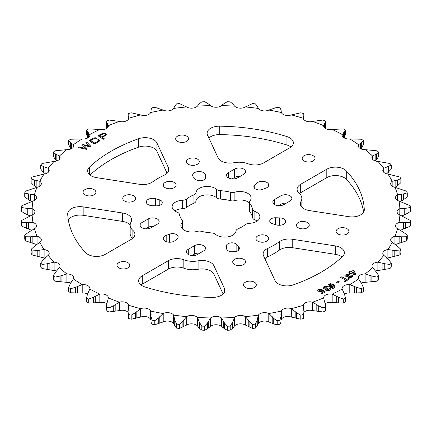 <?xml version="1.0" encoding="UTF-8"?>
<svg xmlns="http://www.w3.org/2000/svg" width="432" height="432" viewBox="0 0 432 432"><rect width="100%" height="100%" fill="white"/><g stroke="black" fill="none" stroke-linecap="round" stroke-linejoin="round"><path stroke-width="0.65" d="M293.344 284.866A12.28 7.09 180 0 1 278.257 283.829A12.28 7.09 180 0 1 275.081 280.649L263.542 255.793A12.28 7.09 180 0 1 263.126 253.957A12.28 7.09 180 0 1 267.656 248.459A81.869 47.266 0 0 0 279.515 241.612A12.28 7.09 180 0 1 292.216 239.236L335.27 245.9A12.28 7.09 180 0 1 344.374 252.747A12.28 7.09 180 0 1 342.571 256.446A148.333 85.639 0 0 1 293.344 284.866M223.117 293.981L213.91 274.147L213.91 265.729L224.473 288.479A12.28 7.09 180 0 1 224.888 290.315A12.28 7.09 180 0 1 212.301 297.4A148.333 85.639 0 0 1 145.06 286.999A12.28 7.09 180 0 1 142.247 285.784A12.28 7.09 180 0 1 138.65 280.773A12.28 7.09 180 0 1 142.247 275.762L142.247 284.18A12.28 7.09 0 0 0 141.053 284.985M130.167 224.856A12.28 7.09 180 0 0 122.575 221.416L122.575 212.998A12.28 7.09 180 0 1 131.679 219.845A12.28 7.09 180 0 1 131.026 222.124A16.373 9.455 0 0 0 130.162 225.158A16.373 9.455 0 0 0 132.872 230.369A12.28 7.09 180 0 1 134.908 234.279A12.28 7.09 180 0 1 131.312 239.296L105.197 254.367A12.28 7.09 180 0 1 87.831 254.367A12.28 7.09 180 0 1 85.73 252.747A148.333 85.639 0 0 1 67.711 213.926A12.28 7.09 180 0 1 67.711 213.748A12.28 7.09 180 0 1 83.165 206.901L83.165 215.32A12.28 7.09 0 0 0 68.337 219.926M168.458 171.455L168.458 167.783A12.28 7.09 180 0 1 168.874 169.619A12.28 7.09 180 0 1 164.344 175.122A81.869 47.266 0 0 0 152.485 181.964A12.28 7.09 180 0 1 139.784 184.34L96.73 177.682A12.28 7.09 180 0 1 91.222 175.846A12.28 7.09 180 0 1 87.626 170.829A12.28 7.09 180 0 1 89.429 167.135L89.429 174.528M304.085 160.936A6.421 3.704 180 0 1 302.206 158.312A6.421 3.704 180 0 1 306.164 154.888A6.421 3.704 180 0 1 313.162 155.693A6.421 3.704 180 0 1 315.041 158.312A6.421 3.704 180 0 1 311.078 161.735A6.421 3.704 180 0 1 304.085 160.936M219.699 126.176A12.28 7.09 180 0 0 207.112 133.267A12.28 7.09 180 0 0 207.527 135.097L218.09 157.853A12.28 7.09 0 0 0 221.265 161.028A12.28 7.09 0 0 0 233.896 162.729A16.373 9.455 180 0 1 248.184 163.798A12.28 7.09 180 0 0 263.639 162.896L289.753 147.82A12.28 7.09 180 0 0 293.35 142.803A12.28 7.09 180 0 0 286.94 136.577A148.333 85.639 180 0 0 219.699 126.176L219.699 134.6A148.333 85.639 180 0 1 286.94 145.001L286.94 136.577M309.425 210.584A12.28 7.09 180 0 1 303.917 208.748A12.28 7.09 180 0 1 300.321 203.737A12.28 7.09 180 0 1 300.974 201.458A16.373 9.455 180 0 0 301.838 198.423A16.373 9.455 180 0 0 299.128 193.207A12.28 7.09 180 0 1 297.092 189.297A12.28 7.09 180 0 1 300.688 184.286L326.803 169.209A12.28 7.09 180 0 1 346.27 170.829A148.333 85.639 180 0 1 364.289 209.655A12.28 7.09 180 0 1 364.289 209.833A12.28 7.09 180 0 1 348.835 216.68L309.425 210.584M177.557 141.361A6.421 3.704 180 0 1 175.678 138.742A6.421 3.704 180 0 1 179.642 135.319A6.421 3.704 180 0 1 186.635 136.123A6.421 3.704 180 0 1 188.514 138.742A6.421 3.704 180 0 1 184.556 142.166A6.421 3.704 180 0 1 177.557 141.361M337.986 233.982A6.421 3.704 180 0 1 336.107 231.363A6.421 3.704 180 0 1 340.07 227.939A6.421 3.704 180 0 1 347.063 228.744A6.421 3.704 180 0 1 348.943 231.363A6.421 3.704 180 0 1 344.979 234.787A6.421 3.704 180 0 1 337.986 233.982M127.915 262.645A6.421 3.704 0 0 0 120.922 261.841A6.421 3.704 0 0 0 116.959 265.264A6.421 3.704 0 0 0 118.838 267.883A6.421 3.704 0 0 0 125.836 268.688A6.421 3.704 0 0 0 129.794 265.264A6.421 3.704 0 0 0 127.915 262.645M94.014 189.594A6.421 3.704 0 0 0 87.021 188.795A6.421 3.704 0 0 0 83.057 192.218A6.421 3.704 0 0 0 84.937 194.837A6.421 3.704 0 0 0 91.93 195.642A6.421 3.704 0 0 0 95.893 192.218A6.421 3.704 0 0 0 94.014 189.594M254.443 282.215A6.421 3.704 0 0 0 247.444 281.416A6.421 3.704 0 0 0 243.486 284.839A6.421 3.704 0 0 0 245.365 287.458A6.421 3.704 0 0 0 252.358 288.263A6.421 3.704 0 0 0 256.322 284.839A6.421 3.704 0 0 0 254.443 282.215M186.489 199.055A36.839 21.271 0 0 1 193.946 194.751A5.206 3.008 0 0 0 196.025 192.537A11.259 6.502 0 0 1 203.288 186.872A11.259 6.502 0 0 1 215.217 188.363A11.259 6.502 0 0 1 216.626 189.351A5.206 3.008 0 0 0 220.342 190.669A36.839 21.271 0 0 1 230.531 192.245A5.206 3.008 0 0 0 234.889 192.175A11.259 6.502 0 0 1 247.838 193.406A11.259 6.502 0 0 1 251.138 198.002A11.259 6.502 0 0 1 249.971 200.88A5.206 3.008 0 0 0 249.431 202.214A5.206 3.008 0 0 0 249.853 203.402A36.839 21.271 0 0 1 252.585 209.282A5.206 3.008 0 0 0 254.864 211.426A11.259 6.502 0 0 1 256.581 212.242A11.259 6.502 0 0 1 259.875 216.837A11.259 6.502 0 0 1 249.345 223.322A5.206 3.008 0 0 0 245.511 224.521A36.839 21.271 0 0 1 238.054 228.825A5.206 3.008 0 0 0 235.975 231.039A11.259 6.502 0 0 1 227.653 236.898A11.259 6.502 0 0 1 215.374 234.23A5.206 3.008 0 0 0 214.726 233.771A5.206 3.008 0 0 0 211.658 232.913A36.839 21.271 0 0 1 201.469 231.336A5.206 3.008 0 0 0 197.111 231.401A11.259 6.502 0 0 1 180.862 225.574A11.259 6.502 0 0 1 182.029 222.696A5.206 3.008 0 0 0 182.569 221.362A5.206 3.008 0 0 0 182.147 220.18A36.839 21.271 0 0 1 179.415 214.299A5.206 3.008 0 0 0 177.93 212.528A5.206 3.008 0 0 0 177.136 212.15A11.259 6.502 0 0 1 172.125 206.744A11.259 6.502 0 0 1 182.655 200.259A5.206 3.008 0 0 0 186.489 199.055L186.489 207.479A36.839 21.271 180 0 1 193.946 203.175A5.206 3.008 180 0 0 196.025 200.961A11.259 6.502 180 0 1 203.288 195.296A11.259 6.502 180 0 1 215.217 196.781A11.259 6.502 180 0 1 216.626 197.77A5.206 3.008 180 0 0 220.342 199.087A36.839 21.271 180 0 1 230.531 200.664A5.206 3.008 180 0 0 234.889 200.599A11.259 6.502 180 0 1 247.838 201.83A11.259 6.502 180 0 1 249.431 202.986M254.864 211.426L254.864 219.85A11.259 6.502 180 0 1 256.581 220.66A11.259 6.502 180 0 1 257.197 221.044M307.373 222.539A6.421 3.704 0 0 0 300.375 221.735A6.421 3.704 0 0 0 296.417 225.158A6.421 3.704 0 0 0 298.296 227.777A6.421 3.704 0 0 0 305.289 228.582A6.421 3.704 0 0 0 309.253 225.158A6.421 3.704 0 0 0 307.373 222.539M197.381 159.035A6.421 3.704 0 0 0 190.388 158.231A6.421 3.704 0 0 0 186.424 161.654A6.421 3.704 0 0 0 188.303 164.279A6.421 3.704 0 0 0 195.302 165.078A6.421 3.704 0 0 0 199.265 161.654A6.421 3.704 0 0 0 197.381 159.035M196.171 179.82A5.567 3.213 0 0 0 202.241 180.517A5.567 3.213 0 0 0 205.675 177.547A5.567 3.213 0 0 0 205.67 177.379L205.459 175.073A6.421 3.704 180 0 0 198.882 171.558A6.421 3.704 180 0 0 192.629 175.262A6.421 3.704 180 0 0 193.331 176.947L195.151 179.005A5.567 3.213 0 0 0 196.171 179.82M237.492 177.887A6.421 3.704 180 0 1 228.415 177.887A6.421 3.704 180 0 1 226.53 175.262A6.421 3.704 180 0 1 228.415 172.643L234.619 169.063A6.421 3.704 0 0 1 241.612 168.259A6.421 3.704 0 0 1 245.576 171.682A6.421 3.704 0 0 1 243.697 174.301L237.492 177.887M255.479 188.995A5.567 3.213 0 0 0 262.451 189.421L265.804 188.158A6.421 3.704 180 0 0 268.731 185.053A6.421 3.704 180 0 0 264.136 181.499A6.421 3.704 180 0 0 256.927 183.033L254.75 184.972A5.567 3.213 0 0 0 253.849 186.721A5.567 3.213 0 0 0 255.479 188.995M283.802 204.622A6.421 3.704 180 0 1 274.725 204.622A6.421 3.704 180 0 1 272.846 202.003A6.421 3.704 180 0 1 274.725 199.384L280.93 195.799A6.421 3.704 0 0 1 287.923 194.999A6.421 3.704 0 0 1 291.886 198.423A6.421 3.704 0 0 1 290.007 201.042L283.802 204.622M271.372 223.236A5.567 3.213 0 0 0 272.781 223.83L276.35 224.878A6.421 3.704 180 0 0 285.682 221.578A6.421 3.704 180 0 0 279.596 217.874L275.6 217.755A5.567 3.213 0 0 0 269.741 220.963A5.567 3.213 0 0 0 271.372 223.236M234.619 264.541A6.421 3.704 180 0 1 232.735 261.922A6.421 3.704 180 0 1 236.698 258.498A6.421 3.704 180 0 1 243.697 259.303A6.421 3.704 180 0 1 245.576 261.922A6.421 3.704 180 0 1 241.612 265.345A6.421 3.704 180 0 1 234.619 264.541M124.627 201.042A6.421 3.704 180 0 1 122.747 198.423A6.421 3.704 180 0 1 126.711 194.999A6.421 3.704 180 0 1 133.704 195.799A6.421 3.704 180 0 1 135.583 198.423A6.421 3.704 180 0 1 131.625 201.847A6.421 3.704 180 0 1 124.627 201.042M175.073 240.543A6.421 3.704 180 0 1 165.148 241.148A6.421 3.704 180 0 1 163.269 238.529A6.421 3.704 180 0 1 166.196 235.418L169.549 234.16A5.567 3.213 180 0 1 175.241 234.031A5.567 3.213 180 0 1 178.151 236.855A5.567 3.213 180 0 1 177.25 238.604L175.073 240.543M197.381 254.518A6.421 3.704 180 0 1 188.303 254.518A6.421 3.704 180 0 1 186.424 251.894A6.421 3.704 180 0 1 188.303 249.275L194.508 245.695A6.421 3.704 180 0 1 201.506 244.89A6.421 3.704 180 0 1 205.47 248.314A6.421 3.704 180 0 1 203.585 250.933L197.381 254.518M151.07 227.777A6.421 3.704 180 0 1 141.993 227.777A6.421 3.704 180 0 1 140.114 225.158A6.421 3.704 180 0 1 141.993 222.539L148.198 218.954A6.421 3.704 180 0 1 155.196 218.155A6.421 3.704 180 0 1 159.154 221.578A6.421 3.704 180 0 1 157.275 224.197L151.07 227.777M152.404 205.702A6.421 3.704 180 0 1 148.198 204.622A6.421 3.704 180 0 1 146.318 202.003A6.421 3.704 180 0 1 155.65 198.698L159.219 199.751A5.567 3.213 180 0 1 162.259 202.613A5.567 3.213 180 0 1 156.4 205.826L152.404 205.702M238.669 246.629A6.421 3.704 180 0 1 239.371 248.314A6.421 3.704 180 0 1 235.408 251.737A6.421 3.704 180 0 1 228.415 250.933A6.421 3.704 180 0 1 226.541 248.508L226.33 246.197A5.567 3.213 180 0 1 226.325 246.029A5.567 3.213 180 0 1 230.591 242.908A5.567 3.213 180 0 1 236.849 244.571L238.669 246.629L238.669 249.998M257.774 241.148A6.421 3.704 180 0 1 255.895 238.529A6.421 3.704 180 0 1 259.853 235.105A6.421 3.704 180 0 1 266.852 235.904A6.421 3.704 180 0 1 268.731 238.529A6.421 3.704 180 0 1 264.767 241.952A6.421 3.704 180 0 1 257.774 241.148M165.148 187.672A6.421 3.704 180 0 1 163.269 185.053A6.421 3.704 180 0 1 167.233 181.629A6.421 3.704 180 0 1 174.226 182.434A6.421 3.704 180 0 1 176.105 185.053A6.421 3.704 180 0 1 172.147 188.476A6.421 3.704 180 0 1 165.148 187.672M377.957 262.154L384.777 263.752L389.993 264.465L389.993 268.493A194.729 112.423 0 0 0 391.284 266.976L391.284 262.953L388.39 259.529L383.8 255.312A183.956 106.207 0 0 1 377.957 262.154A17.15 9.898 0 0 0 377.876 262.159A6.68 3.856 0 0 0 371.925 265.993A6.68 3.856 0 0 0 372.492 267.543A17.15 9.898 0 0 0 372.524 267.586A183.956 106.207 0 0 1 365.186 273.926A17.15 9.898 0 0 0 365.105 273.926A6.68 3.856 0 0 0 358.279 277.781A6.68 3.856 0 0 0 358.549 278.861A17.15 9.898 0 0 0 358.571 278.905A183.956 106.207 0 0 1 349.861 284.639A17.15 9.898 0 0 0 349.785 284.629A6.68 3.856 0 0 0 342.085 288.441A6.68 3.856 0 0 0 342.166 289.03A17.15 9.898 0 0 0 342.176 289.073A183.956 106.207 0 0 1 332.246 294.1A17.15 9.898 0 0 0 332.17 294.089A6.68 3.856 0 0 0 323.622 297.788A6.68 3.856 0 0 0 323.622 297.875A17.15 9.898 0 0 0 323.622 297.923A183.956 106.207 0 0 1 312.644 302.157A17.15 9.898 0 0 0 312.574 302.141A6.68 3.856 0 0 0 303.242 305.251A17.15 9.898 0 0 0 303.232 305.294A183.956 106.207 0 0 1 291.389 308.669A17.15 9.898 0 0 0 291.319 308.642A6.68 3.856 0 0 0 281.362 311.024A17.15 9.898 0 0 0 281.345 311.067A183.956 106.207 0 0 1 268.839 313.519A17.15 9.898 0 0 0 268.78 313.492A6.68 3.856 0 0 0 258.368 315.101A17.15 9.898 0 0 0 258.341 315.144A183.956 106.207 0 0 1 245.387 316.629A17.15 9.898 0 0 0 245.333 316.597A6.68 3.856 0 0 0 234.652 317.412A17.15 9.898 0 0 0 234.614 317.45A183.956 106.207 0 0 1 221.432 317.947A17.15 9.898 0 0 0 221.389 317.909A6.68 3.856 0 0 0 210.611 317.909A17.15 9.898 0 0 0 210.568 317.947A183.956 106.207 0 0 1 197.386 317.45A17.15 9.898 0 0 0 197.348 317.412A6.68 3.856 0 0 0 186.667 316.597A17.15 9.898 0 0 0 186.613 316.629A183.956 106.207 0 0 1 173.659 315.144A17.15 9.898 0 0 0 173.632 315.101A6.68 3.856 0 0 0 163.22 313.492A17.15 9.898 0 0 0 163.161 313.519A183.956 106.207 0 0 1 150.655 311.067A17.15 9.898 0 0 0 150.638 311.024A6.68 3.856 0 0 0 140.681 308.642A17.15 9.898 0 0 0 140.611 308.669A183.956 106.207 0 0 1 128.768 305.294A17.15 9.898 0 0 0 128.758 305.251A6.68 3.856 0 0 0 119.426 302.141A17.15 9.898 0 0 0 119.356 302.157A183.956 106.207 0 0 1 108.378 297.923A17.15 9.898 0 0 0 108.378 297.875A6.68 3.856 0 0 0 108.378 297.788A6.68 3.856 0 0 0 99.83 294.089A17.15 9.898 0 0 0 99.754 294.1A183.956 106.207 0 0 1 89.824 289.073A17.15 9.898 0 0 0 89.834 289.03A6.68 3.856 0 0 0 89.915 288.441A6.68 3.856 0 0 0 82.215 284.629A17.15 9.898 0 0 0 82.139 284.639A183.956 106.207 0 0 1 73.429 278.905A17.15 9.898 0 0 0 73.451 278.861A6.68 3.856 0 0 0 73.721 277.781A6.68 3.856 0 0 0 66.895 273.926A17.15 9.898 0 0 0 66.814 273.926A183.956 106.207 0 0 1 59.476 267.586A17.15 9.898 0 0 0 59.508 267.543A6.68 3.856 0 0 0 60.075 265.993A6.68 3.856 0 0 0 54.124 262.159A17.15 9.898 0 0 0 54.043 262.154A183.956 106.207 0 0 1 48.2 255.312A17.15 9.898 0 0 0 48.244 255.274A6.68 3.856 0 0 0 49.21 253.271A6.68 3.856 0 0 0 44.118 249.529A17.15 9.898 0 0 0 44.042 249.518A183.956 106.207 0 0 1 39.798 242.298A17.15 9.898 0 0 0 39.847 242.26A6.68 3.856 0 0 0 41.315 239.846A6.68 3.856 0 0 0 37.06 236.25A17.15 9.898 0 0 0 36.985 236.234A183.956 106.207 0 0 1 34.409 228.755A17.15 9.898 0 0 0 34.463 228.722A6.68 3.856 0 0 0 36.526 225.936A6.68 3.856 0 0 0 33.059 222.556A17.15 9.898 0 0 0 32.989 222.534A183.956 106.207 0 0 1 32.125 214.925A17.15 9.898 0 0 0 32.189 214.898A6.68 3.856 0 0 0 34.922 211.788A6.68 3.856 0 0 0 32.189 208.678A17.15 9.898 0 0 0 32.125 208.651A183.956 106.207 0 0 1 32.989 201.042A17.15 9.898 0 0 0 33.059 201.02A6.68 3.856 0 0 0 36.526 197.64A6.68 3.856 0 0 0 34.463 194.854A17.15 9.898 0 0 0 34.409 194.821A183.956 106.207 0 0 1 36.985 187.342A17.15 9.898 0 0 0 37.06 187.326A6.68 3.856 0 0 0 41.315 183.735A6.68 3.856 0 0 0 39.847 181.316A17.15 9.898 0 0 0 39.798 181.283A183.956 106.207 0 0 1 44.042 174.064A17.15 9.898 0 0 0 44.118 174.053A6.68 3.856 0 0 0 49.21 170.305A6.68 3.856 0 0 0 48.244 168.307A17.15 9.898 0 0 0 48.2 168.264A183.956 106.207 0 0 1 54.043 161.428A17.15 9.898 0 0 0 54.124 161.422A6.68 3.856 0 0 0 60.075 157.588A6.68 3.856 0 0 0 59.508 156.033A17.15 9.898 0 0 0 59.476 155.99A183.956 106.207 0 0 1 66.814 149.65A17.15 9.898 0 0 0 66.895 149.656A6.68 3.856 0 0 0 73.721 145.8A6.68 3.856 0 0 0 73.451 144.72A17.15 9.898 0 0 0 73.429 144.677A183.956 106.207 0 0 1 82.139 138.942A17.15 9.898 0 0 0 82.215 138.947A6.68 3.856 0 0 0 89.915 135.135A6.68 3.856 0 0 0 89.834 134.552A17.15 9.898 0 0 0 89.824 134.503A183.956 106.207 0 0 1 99.754 129.476A17.15 9.898 0 0 0 99.83 129.492A6.68 3.856 0 0 0 108.378 125.788A6.68 3.856 0 0 0 108.378 125.701A17.15 9.898 0 0 0 108.378 125.658A183.956 106.207 0 0 1 119.356 121.419A17.15 9.898 0 0 0 119.426 121.441A6.68 3.856 0 0 0 128.758 118.33A17.15 9.898 0 0 0 128.768 118.282A183.956 106.207 0 0 1 140.611 114.912A17.15 9.898 0 0 0 140.681 114.934A6.68 3.856 0 0 0 150.638 112.558A17.15 9.898 0 0 0 150.655 112.509A183.956 106.207 0 0 1 163.161 110.057A17.15 9.898 0 0 0 163.22 110.09A6.68 3.856 0 0 0 173.632 108.481A17.15 9.898 0 0 0 173.659 108.437A183.956 106.207 0 0 1 186.613 106.947A17.15 9.898 0 0 0 186.667 106.979A6.68 3.856 0 0 0 186.77 107.039A6.68 3.856 0 0 0 197.348 106.169A17.15 9.898 0 0 0 197.386 106.126A183.956 106.207 0 0 1 210.568 105.629A17.15 9.898 0 0 0 210.611 105.667A6.68 3.856 0 0 0 211.275 106.115A6.68 3.856 0 0 0 221.389 105.667A17.15 9.898 0 0 0 221.432 105.629A183.956 106.207 0 0 1 234.614 106.126A17.15 9.898 0 0 0 234.652 106.169A6.68 3.856 0 0 0 235.786 107.039A6.68 3.856 0 0 0 245.333 106.979A17.15 9.898 0 0 0 245.387 106.947A183.956 106.207 0 0 1 258.341 108.437A17.15 9.898 0 0 0 258.368 108.481A6.68 3.856 0 0 0 259.875 109.809A6.68 3.856 0 0 0 268.78 110.09A17.15 9.898 0 0 0 268.839 110.057A183.956 106.207 0 0 1 281.345 112.509A17.15 9.898 0 0 0 281.362 112.558A6.68 3.856 0 0 0 283.127 114.367A6.68 3.856 0 0 0 291.319 114.934A17.15 9.898 0 0 0 291.389 114.912A183.956 106.207 0 0 1 303.232 118.282A17.15 9.898 0 0 0 303.242 118.33A6.68 3.856 0 0 0 305.154 120.636A6.68 3.856 0 0 0 312.574 121.441A17.15 9.898 0 0 0 312.644 121.419A183.956 106.207 0 0 1 323.622 125.658A17.15 9.898 0 0 0 323.622 125.701A6.68 3.856 0 0 0 323.622 125.788A6.68 3.856 0 0 0 325.577 128.515A6.68 3.856 0 0 0 332.17 129.492A17.15 9.898 0 0 0 332.246 129.476A183.956 106.207 0 0 1 342.176 134.503A17.15 9.898 0 0 0 342.166 134.552A6.68 3.856 0 0 0 342.085 135.135A6.68 3.856 0 0 0 344.045 137.862A6.68 3.856 0 0 0 349.785 138.947A17.15 9.898 0 0 0 349.861 138.942A183.956 106.207 0 0 1 358.571 144.677A17.15 9.898 0 0 0 358.549 144.72A6.68 3.856 0 0 0 358.279 145.8A6.68 3.856 0 0 0 360.239 148.527A6.68 3.856 0 0 0 365.105 149.656A17.15 9.898 0 0 0 365.186 149.65A183.956 106.207 0 0 1 372.524 155.99A17.15 9.898 0 0 0 372.492 156.033A6.68 3.856 0 0 0 371.925 157.588A6.68 3.856 0 0 0 373.88 160.315A6.68 3.856 0 0 0 377.876 161.422A17.15 9.898 0 0 0 377.957 161.428A183.956 106.207 0 0 1 383.8 168.264A17.15 9.898 0 0 0 383.756 168.307A6.68 3.856 0 0 0 382.79 170.305A6.68 3.856 0 0 0 384.745 173.032A6.68 3.856 0 0 0 387.882 174.053A17.15 9.898 0 0 0 387.958 174.064A183.956 106.207 0 0 1 392.202 181.283A17.15 9.898 0 0 0 392.153 181.316A6.68 3.856 0 0 0 390.685 183.735A6.68 3.856 0 0 0 392.639 186.462A6.68 3.856 0 0 0 394.94 187.326A17.15 9.898 0 0 0 395.015 187.342A183.956 106.207 0 0 1 397.591 194.821A17.15 9.898 0 0 0 397.537 194.854A6.68 3.856 0 0 0 395.474 197.64A6.68 3.856 0 0 0 397.429 200.367A6.68 3.856 0 0 0 398.941 201.02A17.15 9.898 0 0 0 399.011 201.042A183.956 106.207 0 0 1 399.875 208.651A17.15 9.898 0 0 0 399.811 208.678A6.68 3.856 0 0 0 397.078 211.788A6.68 3.856 0 0 0 399.038 214.515A6.68 3.856 0 0 0 399.811 214.898A17.15 9.898 0 0 0 399.875 214.925A183.956 106.207 0 0 1 399.011 222.534A17.15 9.898 0 0 0 398.941 222.556A6.68 3.856 0 0 0 395.474 225.936A6.68 3.856 0 0 0 397.429 228.668A6.68 3.856 0 0 0 397.537 228.722A17.15 9.898 0 0 0 397.591 228.755A183.956 106.207 0 0 1 395.015 236.234A17.15 9.898 0 0 0 394.94 236.25A6.68 3.856 0 0 0 390.685 239.846A6.68 3.856 0 0 0 392.153 242.26A17.15 9.898 0 0 0 392.202 242.298A183.956 106.207 0 0 1 387.958 249.518A17.15 9.898 0 0 0 387.882 249.529A6.68 3.856 0 0 0 382.79 253.271A6.68 3.856 0 0 0 383.756 255.274A17.15 9.898 0 0 0 383.8 255.312M387.958 249.518L394.794 250.598L399.919 250.922L399.919 254.945A194.729 112.423 0 0 0 400.858 253.352L400.858 249.323L397.413 246.137L392.202 242.298M163.161 110.057L154.791 107.26A194.729 112.423 0 0 0 152.026 107.806L151 109.847L151.13 110.981M140.611 114.912L131.188 112.79A194.729 112.423 0 0 0 128.569 113.535L128.039 114.88L128.768 118.282M45.036 166.984L45.036 173.588L43.2 172.141L40.716 169.047L40.716 165.024L43.2 166.504L48.2 168.264M36.931 187.364L33.097 184.777L31.142 182.677L31.142 178.648L33.097 179.658L39.798 181.283M31.93 201.555L28.663 199.816L24.737 196.906L24.737 192.883L25.99 193.45L34.409 194.821M30.251 216L25.942 214.099L21.6 211.502L21.6 207.479L25.942 208.24L32.125 208.651M221.432 317.947L224.37 322.801L227.275 326.225L227.275 330.248L224.37 328.655L221.432 326.371A17.15 9.898 0 0 0 221.389 326.333A6.68 3.856 0 0 0 210.611 326.333A17.15 9.898 0 0 0 210.568 326.371L207.63 328.655L204.725 330.248L204.725 326.225L207.63 322.801L210.568 317.947M245.387 316.629L251.046 323.384L252.558 324.416L252.558 328.439L245.387 325.053A17.15 9.898 0 0 0 245.333 325.021A6.68 3.856 0 0 0 234.652 325.831A17.15 9.898 0 0 0 234.614 325.874L232.513 328.347L230.191 330.14L230.191 326.111L232.513 322.493L234.614 317.45M268.839 313.519L274.509 319.037L277.209 320.717L277.209 324.74L274.509 324.162L268.839 321.943A17.15 9.898 0 0 0 268.78 321.91A6.68 3.856 0 0 0 258.368 323.519A17.15 9.898 0 0 0 258.341 323.563L257.105 326.165L255.42 328.109L255.42 324.086L257.105 320.312L258.341 315.144M291.389 308.669L296.849 312.946L300.812 315.187L300.812 319.21L291.389 317.088A17.15 9.898 0 0 0 291.319 317.066A6.68 3.856 0 0 0 281.362 319.442A17.15 9.898 0 0 0 281.345 319.491L281.016 320.204M85.898 142.549L86.702 142.015L90.947 146.416L90.277 146.864L84.105 145.503L87.242 148.878L86.53 149.348L78.386 147.539L79.294 146.934L85.676 148.435L82.339 144.909L82.895 144.547L89.348 145.994L85.898 142.549M345.049 281.723L344.099 281.232L345.778 280.157L340.643 277.479L341.771 276.755L346.907 279.434L348.565 278.381L349.51 278.872L345.049 281.723M329.108 284.105L330.383 285.266L331.182 284.845L329.913 283.684L330.674 283.289L331.949 284.445L332.894 283.954L333.536 284.364L332.462 284.926L333.326 285.714L334.292 285.212L334.935 285.622L333.839 286.195L335.102 287.356L334.346 287.75L333.083 286.589L332.273 287.01L333.536 288.171L332.775 288.571L331.511 287.41L330.599 287.885L329.956 287.474L330.998 286.929L330.134 286.141L329.2 286.627L328.563 286.216L329.616 285.66L328.347 284.504L329.108 284.105L330.383 285.266M322.034 290.277L323.255 289.969L325.431 292.054L321.808 293.663L321.025 293.074L323.595 291.935L322.645 291.028L321.867 291.605L318.227 291.222L317.596 290.228L318.751 289.008L322.369 289.111L321.1 289.672L319.54 289.591L319.108 290.072L319.54 290.677L321.435 290.86L323.255 289.969M98.577 139.493L100.057 140.681L96.007 143.321L93.28 143.305L90.245 141.534L89.456 140.746L90.245 139.963L93.506 138.1L95.234 137.689L96.768 138.44L95.98 139.099L94.673 138.337L90.634 140.643L94.808 143.078L98.847 140.767L97.405 139.93L98.577 139.493L100.057 140.708M168.458 167.783L156.919 142.927L156.919 151.351A12.28 7.09 0 0 0 138.656 147.134A148.333 85.639 0 0 0 90.002 175.019M138.656 147.134L138.656 138.715A148.333 85.639 0 0 0 89.429 167.135M138.656 138.715A12.28 7.09 180 0 1 156.919 142.927M122.575 212.998L83.165 206.901M168.361 260.685A12.28 7.09 180 0 1 183.816 259.783L183.816 268.202A12.28 7.09 0 0 0 168.361 269.104L168.361 260.685L142.247 275.762M183.816 259.783A16.373 9.455 0 0 0 198.104 260.847A12.28 7.09 0 0 1 213.91 265.729M105.3 133.25L106.985 134.66L102.238 137.376L104.323 138.775L103.286 139.288L97.929 135.697L102.951 133.202L105.3 133.25L106.493 134.05M327.078 287.831L327.899 288.398L326.727 289.24L327.04 289.688L328.585 289.753L328.817 288.922L330.064 288.322L330.545 289.078L329.432 290.309L325.793 290.288L325.377 289.613L325.609 289.04L323.336 288.706L322.79 287.896L324.032 286.567L327.688 286.583L326.441 287.188L324.826 287.15L324.589 288.106L327.078 287.831L327.85 288.419M329.027 289.278L328.817 288.922M324.313 287.723L324.589 288.16L326.414 288.149M337.063 283.084L336.166 282.566L338.402 281.281L339.298 281.799L337.063 283.084M352.075 277.225L348.678 277.538L348.035 276.388L345.665 276.221L344.795 275.216L349.213 273.764L349.925 275.076L352.004 275.238L352.82 276.188L352.075 277.225M350.001 274.73L349.925 275.13L352.004 275.238M355.007 274.979L351.016 273.202L350.449 273.629L349.434 273.175L349.996 272.749L348.554 272.106L349.542 271.366L350.984 272.009L353.025 270.481L353.867 270.799L356.006 274.228L355.007 274.979M290.947 147.015A12.28 7.09 0 0 0 286.94 145.001M219.699 134.6A12.28 7.09 0 0 0 208.883 138.019M346.27 170.829L346.27 179.253A148.333 85.639 180 0 1 363.663 212.074M346.27 179.253A12.28 7.09 0 0 0 326.803 177.633L326.803 169.209M300.688 184.286L300.688 192.704L326.803 177.633M300.688 192.704A12.28 7.09 0 0 0 299.473 193.525M301.838 198.423L301.838 206.842A16.373 9.455 180 0 1 301.833 207.144M122.575 221.416L83.165 215.32M130.162 225.158L130.162 233.577A16.373 9.455 0 0 0 132.527 238.475M292.216 239.236L292.216 247.66L335.27 254.318L335.27 245.9M292.216 247.66A12.28 7.09 0 0 0 279.515 250.036L279.515 241.612M267.656 248.459L267.656 256.878A81.869 47.266 0 0 0 279.515 250.036M267.656 256.878A12.28 7.09 0 0 0 264.897 258.709M341.998 256.981A12.28 7.09 0 0 0 335.27 254.318M399.919 254.945L387.958 257.936A17.15 9.898 0 0 0 387.882 257.947A6.68 3.856 0 0 0 386.678 258.19M389.993 268.493L377.957 270.572A17.15 9.898 0 0 0 377.876 270.578A6.68 3.856 0 0 0 375.316 271.053M365.186 273.926L371.876 276.037L377.093 277.15L377.093 281.173L365.186 282.35A17.15 9.898 0 0 0 365.105 282.344A6.68 3.856 0 0 0 361.152 283.036M349.861 284.639L356.308 287.248L361.438 288.749L361.438 292.772L349.861 293.058A17.15 9.898 0 0 0 349.785 293.053A6.68 3.856 0 0 0 344.396 293.949M332.246 294.1L338.337 297.184L343.289 299.068L343.289 303.091L332.246 302.524A17.15 9.898 0 0 0 332.17 302.508A6.68 3.856 0 0 0 325.28 303.669M312.644 302.157L318.276 305.683L322.969 307.93L322.969 311.958L312.644 310.581A17.15 9.898 0 0 0 312.574 310.559A6.68 3.856 0 0 0 303.961 312.304M197.386 317.45L199.487 322.493L201.809 326.111L201.809 330.14L199.487 328.347L197.386 325.874A17.15 9.898 0 0 0 197.348 325.831A6.68 3.856 0 0 0 186.667 325.021A17.15 9.898 0 0 0 186.613 325.053L179.442 328.439L179.442 324.416L182.898 321.23L186.613 316.629M173.659 315.144L174.895 320.312L176.58 324.086L176.58 328.109L174.895 326.165L173.659 323.563A17.15 9.898 0 0 0 173.632 323.519A6.68 3.856 0 0 0 163.22 321.91A17.15 9.898 0 0 0 163.161 321.943L154.791 324.74L154.791 320.717L158.728 317.812L163.161 313.519M150.984 320.204L150.655 319.491A17.15 9.898 0 0 0 150.638 319.442A6.68 3.856 0 0 0 140.681 317.066A17.15 9.898 0 0 0 140.611 317.088L131.188 319.21L131.188 315.187L135.54 312.601L140.611 308.669M128.039 312.304A6.68 3.856 0 0 0 119.426 310.559A17.15 9.898 0 0 0 119.356 310.581L109.031 311.958L109.031 307.93L113.724 305.683L119.356 302.157M106.72 303.669A6.68 3.856 0 0 0 99.83 302.508A17.15 9.898 0 0 0 99.754 302.524L88.711 303.091L88.711 299.068L93.663 297.184L99.754 294.1M87.604 293.949A6.68 3.856 0 0 0 82.215 293.053A17.15 9.898 0 0 0 82.139 293.058L70.562 292.772L70.562 288.749L75.692 287.248L82.139 284.639M70.848 283.036A6.68 3.856 0 0 0 66.895 282.344A17.15 9.898 0 0 0 66.814 282.35L54.907 281.173L54.907 277.15L60.124 276.037L66.814 273.926M56.684 271.053A6.68 3.856 0 0 0 54.124 270.578A17.15 9.898 0 0 0 54.043 270.572L42.007 268.493L42.007 264.465L47.223 263.752L54.043 262.154M45.322 258.19A6.68 3.856 0 0 0 44.118 257.947A17.15 9.898 0 0 0 44.042 257.936L32.081 254.945L32.081 250.922L37.206 250.598L44.042 249.518M235.067 251.813A5.567 3.213 0 0 0 229.684 251.5M153.592 226.325A6.421 3.704 0 0 0 148.198 227.378L145.681 228.83M199.903 253.06A6.421 3.704 0 0 0 194.508 254.113L191.992 255.571M202.316 180.5A6.421 3.704 0 0 0 196.933 180.187M232.097 178.94L234.619 177.482A6.421 3.704 180 0 1 240.008 176.429M278.408 205.675L280.93 204.223A6.421 3.704 180 0 1 286.319 203.17M254.864 219.85A5.206 3.008 180 0 1 252.585 217.701A36.839 21.271 180 0 0 249.853 211.82A5.206 3.008 180 0 1 249.431 210.638L249.431 202.214M186.489 207.479A5.206 3.008 180 0 1 182.655 208.678A11.259 6.502 180 0 0 174.803 210.956M213.91 274.147A12.28 7.09 0 0 0 198.104 269.271L198.104 260.847M183.816 268.202A16.373 9.455 0 0 0 198.104 269.271M168.361 269.104L142.247 284.18M167.103 173.291L156.919 151.351M82.139 138.942L70.562 139.228A194.729 112.423 0 0 0 68.639 140.497L70.313 142.441L73.429 144.677M70.848 148.964L68.639 144.52L68.639 140.497M99.754 129.476L88.711 128.909A194.729 112.423 0 0 0 86.513 130.021L86.497 134.476M87.604 138.051L86.513 134.044M86.513 130.021L87.529 132.068L89.824 134.503M119.356 121.419L109.031 120.042A194.729 112.423 0 0 0 106.607 120.982L106.418 121.802L108.378 125.658M106.72 128.331L106.423 121.802M150.984 111.796L150.984 109.631L151 111.753M186.613 106.947L179.442 103.561A194.729 112.423 0 0 0 176.58 103.891L174.895 105.835L173.659 108.437M210.568 105.629L207.63 103.345L204.725 101.752A194.729 112.423 0 0 0 201.809 101.86L199.487 103.653L197.386 106.126M234.614 106.126L232.513 103.653L230.191 101.86A194.729 112.423 0 0 0 227.275 101.752L224.37 103.345L221.432 105.629M258.341 108.437L257.105 105.835L255.42 103.891A194.729 112.423 0 0 0 252.558 103.561L245.387 106.947M281.345 112.509L281.016 109.631L281.016 111.796M281 111.753L281 109.847L279.974 107.806A194.729 112.423 0 0 0 277.209 107.26L268.839 110.057M303.232 118.282L303.961 114.88L303.431 113.535A194.729 112.423 0 0 0 300.812 112.79L291.389 114.912M325.582 126.441L325.28 128.331M323.622 125.658L325.577 121.802L325.393 120.982A194.729 112.423 0 0 0 322.969 120.042L312.644 121.419M345.487 134.044L344.396 138.051M342.176 134.503L344.471 132.068L345.487 130.021A194.729 112.423 0 0 0 343.289 128.909L332.246 129.476M345.503 134.476L345.487 130.021M358.571 144.677L361.687 142.441L363.361 140.497L363.361 144.52L361.152 148.964M363.361 140.497A194.729 112.423 0 0 0 361.438 139.228L349.861 138.942M372.524 155.99L376.407 154.024L378.718 152.231L378.718 156.254L376.407 159.878L375.165 161.093M378.718 152.231A194.729 112.423 0 0 0 377.093 150.827L365.186 149.65M391.284 165.024L391.284 169.047L386.964 173.588L386.964 166.984L391.284 165.024A194.729 112.423 0 0 0 389.993 163.507L377.957 161.428M395.069 187.364L397.413 185.863L400.858 182.677L400.858 178.648A194.729 112.423 0 0 0 399.919 177.055L387.958 174.064M392.202 181.283L397.413 180.004L400.858 178.648M400.07 201.555L403.337 199.816L407.263 196.906L407.263 192.883A194.729 112.423 0 0 0 406.696 191.23L395.015 187.342M397.591 194.821L403.337 193.963L407.263 192.883M399.875 208.651L406.058 208.24L410.4 207.479L410.4 211.502L406.058 214.099L401.749 216M410.4 207.479A194.729 112.423 0 0 0 410.211 205.794L399.011 201.042M399.011 222.534L405.524 222.604L410.211 222.183L410.211 226.206A194.729 112.423 0 0 0 410.4 224.521L410.4 220.498L399.875 214.925M410.211 222.183A194.729 112.423 0 0 0 410.4 220.498M410.211 226.206L400.07 230.445M395.015 236.234L401.744 236.806L406.696 236.747L406.696 240.77A194.729 112.423 0 0 0 407.263 239.117L407.263 235.094L403.337 232.184L397.591 228.755M406.696 236.747A194.729 112.423 0 0 0 407.263 235.094M406.696 240.77L395.015 244.658M399.919 250.922A194.729 112.423 0 0 0 400.858 249.323M389.993 264.465A194.729 112.423 0 0 0 391.284 262.953M377.093 281.173A194.729 112.423 0 0 0 378.718 279.769L378.718 275.746L376.407 272.122L372.524 267.586M377.093 277.15A194.729 112.423 0 0 0 378.718 275.746M361.438 292.772A194.729 112.423 0 0 0 363.361 291.503L363.361 287.48L361.687 283.705L358.571 278.905M361.438 288.749A194.729 112.423 0 0 0 363.361 287.48M343.289 299.068A194.729 112.423 0 0 0 345.487 297.956L345.487 301.979L345.487 297.956L344.471 294.079L342.176 289.073M343.289 303.091A194.729 112.423 0 0 0 345.487 301.979M325.577 305.559L325.393 311.018L325.582 305.559L323.622 297.923M322.969 311.958A194.729 112.423 0 0 0 325.393 311.018M322.969 307.93A194.729 112.423 0 0 0 325.393 306.995M303.961 311.996L303.961 317.12L303.431 318.465L303.431 314.442L303.961 311.996L303.232 305.294M300.812 319.21A194.729 112.423 0 0 0 303.431 318.465M300.812 315.187A194.729 112.423 0 0 0 303.431 314.442M281 322.153L279.974 324.194L279.974 320.171L281 316.294L280.87 314.107L281.345 311.067M281.016 322.369L281 316.294M277.209 324.74A194.729 112.423 0 0 0 279.974 324.194M277.209 320.717A194.729 112.423 0 0 0 279.974 320.171M252.558 328.439A194.729 112.423 0 0 0 255.42 328.109M252.558 324.416A194.729 112.423 0 0 0 255.42 324.086M227.275 326.225A194.729 112.423 0 0 0 230.191 326.111M227.275 330.248A194.729 112.423 0 0 0 230.191 330.14M201.809 330.14A194.729 112.423 0 0 0 204.725 330.248M201.809 326.111A194.729 112.423 0 0 0 204.725 326.225M176.58 328.109A194.729 112.423 0 0 0 179.442 328.439M176.58 324.086A194.729 112.423 0 0 0 179.442 324.416M150.655 311.067L151.13 314.107L151 316.294L152.026 320.171L152.026 324.194L151 322.153M151 316.294L150.984 322.369M152.026 324.194A194.729 112.423 0 0 0 154.791 324.74M152.026 320.171A194.729 112.423 0 0 0 154.791 320.717M128.569 314.442L128.569 318.465L128.039 317.12L128.039 311.996L128.569 314.442A194.729 112.423 0 0 0 131.188 315.187M128.768 305.294L128.039 311.996M128.569 318.465A194.729 112.423 0 0 0 131.188 319.21M108.378 297.923L106.423 305.559L106.418 310.198M106.607 311.018A194.729 112.423 0 0 0 109.031 311.958M106.607 306.995A194.729 112.423 0 0 0 109.031 307.93M89.824 289.073L87.529 294.079L86.513 297.956L86.513 301.979L86.513 297.956A194.729 112.423 0 0 0 88.711 299.068M86.513 301.979A194.729 112.423 0 0 0 88.711 303.091M70.562 292.772A194.729 112.423 0 0 1 68.639 291.503L68.639 287.48A194.729 112.423 0 0 0 70.562 288.749M73.429 278.905L70.313 283.705L68.639 287.48M54.907 281.173A194.729 112.423 0 0 1 53.282 279.769L53.282 275.746A194.729 112.423 0 0 0 54.907 277.15M59.476 267.586L55.593 272.122L53.282 275.746M42.007 268.493A194.729 112.423 0 0 1 40.716 266.976L40.716 262.953A194.729 112.423 0 0 0 42.007 264.465M48.2 255.312L43.61 259.529L40.716 262.953M32.081 254.945A194.729 112.423 0 0 1 31.142 253.352L31.142 249.323A194.729 112.423 0 0 0 32.081 250.922M39.798 242.298L34.587 246.137L31.142 249.323M36.985 244.658L25.304 240.77L25.304 236.747L30.256 236.806L36.985 236.234M25.304 240.77A194.729 112.423 0 0 1 24.737 239.117L24.737 235.094A194.729 112.423 0 0 0 25.304 236.747M34.409 228.755L28.663 232.184L24.737 235.094M31.93 230.445L21.789 226.206A194.729 112.423 0 0 1 21.6 224.521L21.6 220.498A194.729 112.423 0 0 0 21.789 222.183L26.476 222.604L32.989 222.534M32.125 214.925L21.6 220.498M21.789 226.206L21.789 222.183M32.989 201.042L21.789 205.794A194.729 112.423 0 0 0 21.6 207.479M36.985 187.342L25.304 191.23A194.729 112.423 0 0 0 24.737 192.883M44.042 174.064L32.081 177.055A194.729 112.423 0 0 0 31.142 178.648M54.043 161.428L42.007 163.507A194.729 112.423 0 0 0 40.716 165.024M66.814 149.65L54.907 150.827A194.729 112.423 0 0 0 53.282 152.231L55.593 154.024L59.476 155.99M56.835 161.093L55.593 159.878L53.282 156.254L53.282 152.231M151.103 111.294L150.655 112.509M280.87 110.981L280.897 111.294M383.8 168.264L386.964 166.984M89.456 140.773L93.506 138.1M93.506 138.148L95.234 137.689M95.234 137.743L96.768 138.494M94.808 143.078L90.634 140.643M94.808 143.132L98.847 140.767M97.459 139.963L98.577 139.547M106.493 134.104L106.985 134.687M104.274 138.796L102.238 137.376M97.978 135.729L102.951 133.202M102.951 133.256L105.3 133.304M105.1 135.184L105.219 134.417L104.474 133.915L103.237 133.877L99.668 135.648L101.531 136.955L105.1 135.184L105.219 134.471M105.219 134.417L105.511 134.789M101.531 136.955L105.1 135.13M99.668 135.648L101.531 136.901M323.255 290.023L325.393 292.07M321.068 293.107L323.595 291.935M317.596 290.255L318.751 289.008M318.751 289.062L322.369 289.165M319.108 290.099L319.54 290.677M319.54 290.731L321.435 290.86M321.435 290.914L321.997 290.396M326.727 289.267L327.04 289.688M327.04 289.742L328.585 289.753M328.585 289.807L328.817 288.976M328.855 288.959L330.064 288.322M330.064 288.376L330.545 289.105M325.382 289.634L325.609 289.04M322.79 287.923L324.032 286.567M324.032 286.621L327.688 286.637M324.313 287.75L324.589 288.16M326.414 288.203L327.078 287.885M330.383 285.32L331.182 284.845M329.951 283.721L330.674 283.289M330.674 283.343L331.949 284.445M331.949 284.499L332.894 283.954M332.894 284.008L333.488 284.391M333.326 285.714L332.462 284.926M333.326 285.768L334.292 285.212M334.292 285.266L334.892 285.644M335.07 287.377L333.839 286.195M333.504 288.193L332.273 287.01M329.999 287.501L330.998 286.929M328.606 286.243L329.616 285.66M328.385 284.537L329.108 284.159M330.896 285.741L331.76 286.589L332.57 286.114L331.7 285.32L330.896 285.741L331.76 286.535L332.57 286.114M336.209 282.593L338.402 281.281M338.402 281.329L339.255 281.826M344.147 281.254L345.778 280.157M340.691 277.506L341.771 276.755M341.771 276.809L346.907 279.434M346.907 279.488L348.565 278.381M348.565 278.429L349.466 278.905M344.795 275.243L349.213 273.764M349.213 273.818L349.925 275.13M352.004 275.292L352.82 276.215M349.213 276.334L349.661 276.842L351.092 276.804L351.335 276.426M346.577 274.639L346.793 275.589L348.473 275.54L348.754 275.103M346.286 275.027L346.577 274.585L346.793 275.535L348.473 275.486L348.754 275.13M348.473 275.54L348.251 274.525L346.577 274.585M351.092 276.804L350.897 275.935L349.207 276.307L349.661 276.793L351.34 276.453M85.93 142.582L86.702 142.015M86.702 142.069L90.914 146.437M87.21 148.9L84.105 145.503M78.446 147.55L79.294 146.934M79.294 146.988L85.676 148.435M82.372 144.941L82.895 144.547M82.895 144.596L89.348 145.994M349.477 273.191L349.996 272.749M348.597 272.128L349.542 271.366M349.542 271.42L350.984 272.009M350.984 272.063L353.025 270.481M353.025 270.535L353.867 270.799M353.867 270.853L355.984 274.25M352.004 272.462L354.251 273.515L353.106 271.636L352.004 272.462L354.251 273.461M216.626 189.351L216.626 197.77M205.67 177.714L205.67 177.379M224.37 328.655L224.37 322.801M249.102 327.089L249.102 321.23M273.272 323.665L273.272 317.812M296.46 318.454L296.46 312.601M70.313 148.295L70.313 142.441M71.356 148.743L71.356 142.992M87.529 137.921L87.529 132.068M88.355 137.614L88.355 132.689M106.942 128.18L106.942 123.077M107.536 127.667L107.536 123.757M128.218 119.486L128.218 115.63M128.569 118.913L128.569 116.343M303.782 119.486L303.782 115.63M303.431 118.913L303.431 116.343M325.058 128.18L325.058 123.077M324.464 127.667L324.464 123.757M344.471 137.921L344.471 132.068M343.645 137.614L343.645 132.689M361.687 148.295L361.687 142.441M360.644 148.743L360.644 142.992M376.407 159.878L376.407 154.024M375.165 160.893L375.165 154.489M388.39 172.471L388.39 166.617M397.413 185.863L397.413 180.004M395.836 186.862L395.836 180.257M403.337 199.816L403.337 193.963M401.63 200.691L401.63 194.087M406.058 214.099L406.058 208.24M404.249 214.839L404.249 208.235M405.524 228.458L405.524 222.604M403.65 229.063L403.65 222.458M401.744 242.66L401.744 236.806M399.838 243.119L399.838 236.515M394.794 256.457L394.794 250.598M392.877 256.77L392.877 250.166M384.777 269.606L384.777 263.752M382.892 269.779L382.892 263.174M371.876 281.891L371.876 276.037M370.057 281.923L370.057 275.319M356.308 293.101L356.308 287.248M354.58 292.999L354.58 286.394M338.337 303.037L338.337 297.184M336.733 302.81L336.733 296.206M318.276 311.537L318.276 305.683M316.818 311.197L316.818 304.592M295.18 318.006L295.18 311.402M272.192 323.131L272.192 316.526M257.105 326.165L257.105 320.312M257.256 325.436L257.256 318.838M248.238 326.473L248.238 319.869M232.513 328.347L232.513 322.493M232.907 327.64L232.907 321.035M223.733 327.985L223.733 321.381M199.487 328.347L199.487 322.493M207.63 328.655L207.63 322.801M208.267 327.985L208.267 321.381M199.093 327.64L199.093 321.035M174.895 326.165L174.895 320.312M182.898 327.089L182.898 321.23M183.762 326.473L183.762 319.869M174.744 325.436L174.744 318.838M158.728 323.665L158.728 317.812M159.808 323.131L159.808 316.526M135.54 318.454L135.54 312.601M136.82 318.006L136.82 311.402M113.724 311.537L113.724 305.683M115.182 311.197L115.182 304.592M93.663 303.037L93.663 297.184M95.267 302.81L95.267 296.206M75.692 293.101L75.692 287.248M77.42 292.999L77.42 286.394M60.124 281.891L60.124 276.037M61.943 281.923L61.943 275.319M47.223 269.606L47.223 263.752M49.108 269.779L49.108 263.174M37.206 256.457L37.206 250.598M39.123 256.77L39.123 250.166M30.256 242.66L30.256 236.806M32.162 243.119L32.162 236.515M26.476 228.458L26.476 222.604M28.35 229.063L28.35 222.458M25.942 214.099L25.942 208.24M27.751 214.839L27.751 208.235M28.663 199.816L28.663 193.963M30.37 200.691L30.37 194.087M34.587 185.863L34.587 180.004M36.164 186.862L36.164 180.257M43.61 172.471L43.61 166.617M55.593 159.878L55.593 154.024M56.835 160.893L56.835 154.489M73.451 146.875L73.451 144.72M89.834 135.724L89.834 134.552M342.166 135.724L342.166 134.552M358.549 146.875L358.549 144.72M372.492 159.143L372.492 156.033M383.756 172.309L383.756 168.307M392.153 186.149L392.153 181.316M397.537 200.426L397.537 194.854M399.811 214.898L399.811 208.678M398.941 229.732L398.941 222.556M394.94 244.55L394.94 236.25M387.882 257.947L387.882 249.529M377.876 270.578L377.876 262.159M365.105 282.344L365.105 273.926M349.785 293.053L349.785 284.629M332.17 302.508L332.17 294.089M312.574 310.559L312.574 302.141M303.242 308.07L303.242 305.251M291.319 317.066L291.319 308.642M281.362 319.442L281.362 311.024M268.78 321.91L268.78 313.492M258.368 323.519L258.368 315.101M245.333 325.021L245.333 316.597M234.652 325.831L234.652 317.412M221.389 326.333L221.389 317.909M210.611 326.333L210.611 317.909M197.348 325.831L197.348 317.412M186.667 325.021L186.667 316.597M173.632 323.519L173.632 315.101M163.22 321.91L163.22 313.492M150.638 319.442L150.638 311.024M140.681 317.066L140.681 308.642M128.758 308.07L128.758 305.251M119.426 310.559L119.426 302.141M99.83 302.508L99.83 294.089M82.215 293.053L82.215 284.629M66.895 282.344L66.895 273.926M54.124 270.578L54.124 262.159M44.118 257.947L44.118 249.529M37.06 244.55L37.06 236.25M33.059 229.732L33.059 222.556M32.189 214.898L32.189 208.678M34.463 200.426L34.463 194.854M39.847 186.149L39.847 181.316M48.244 172.309L48.244 168.307M59.508 159.143L59.508 156.033M205.459 178.438L205.459 175.073M228.415 177.887L228.415 172.643M234.619 177.482L234.619 169.063M254.75 188.471L254.75 184.972M256.927 189.599L256.927 183.033M274.725 204.622L274.725 199.384M280.93 204.223L280.93 195.799M275.6 224.656L275.6 217.755M279.596 225.277L279.596 217.874M169.549 242.233L169.549 234.16M166.196 241.634L166.196 235.418M188.303 254.518L188.303 249.275M194.508 254.113L194.508 245.695M141.993 227.777L141.993 222.539M148.198 227.378L148.198 218.954M159.219 205.475L159.219 199.751M155.65 205.799L155.65 198.698M236.849 251.257L236.849 244.571M182.029 222.696L182.029 228.458M182.655 200.259L182.655 208.678M193.946 194.751L193.946 203.175M196.025 192.537L196.025 200.961M220.342 190.669L220.342 199.087M230.531 192.245L230.531 200.664M234.889 192.175L234.889 200.599M249.853 203.402L249.853 211.82M252.585 209.282L252.585 217.701M224.473 292.151L224.473 288.479M132.872 238.189L132.872 230.369M300.974 206.01L300.974 201.458M364.289 210.006L364.289 209.655M128.039 119.696L128.039 114.88M303.961 119.696L303.961 114.88M325.577 126.441L325.577 121.802M106.423 310.198L106.423 305.559M182.569 221.362L182.569 229.014"/></g></svg>
